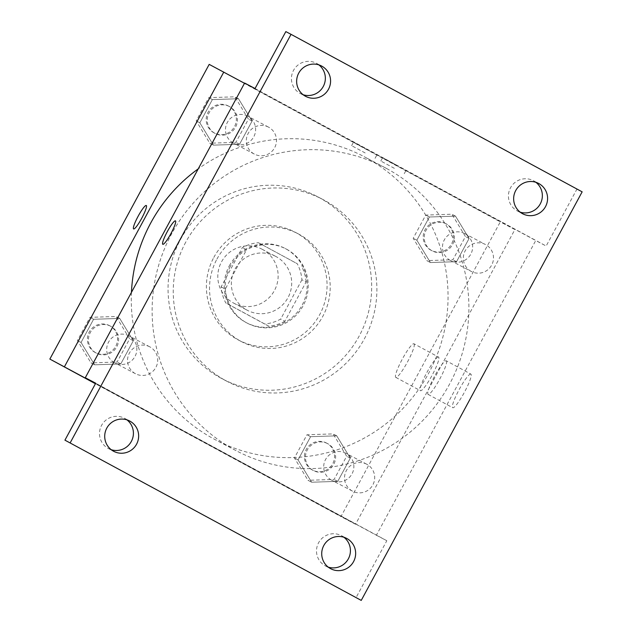 <?xml version="1.0" encoding="UTF-8"?>
<svg xmlns="http://www.w3.org/2000/svg" width="632" height="632" viewBox="0 0 632 632"><rect width="100%" height="100%" fill="white"/><g stroke="black" fill="none" stroke-linecap="round" stroke-linejoin="round"><path stroke-width="0.47" stroke-dasharray="3.16 2.37" d="M262.454 249.419A30.454 30.091 117.8 0 0 221.342 262.185A30.454 30.091 117.8 0 0 233.777 303.155A30.454 30.091 117.8 0 0 274.517 290.38A30.454 30.091 117.8 0 0 262.454 249.419M276.002 256.553A30.454 30.091 117.8 0 0 234.899 269.327A30.454 30.091 117.8 0 0 247.333 310.288A30.454 30.091 117.8 0 0 288.066 297.514A30.454 30.091 117.8 0 0 276.002 256.553M301.914 279.802L280.671 319.105A40.906 40.409 117.8 0 1 264.634 323.987L225.814 302.981A40.906 40.409 117.8 0 1 221.121 286.889L242.372 247.586A40.906 40.409 117.8 0 1 258.409 242.704L297.23 263.71A40.906 40.409 117.8 0 1 301.914 279.802L306.086 281.998L284.835 321.301L280.671 319.105M221.121 286.889L225.292 289.085L246.543 249.782L242.372 247.586M258.409 242.704L297.23 263.71M262.572 244.9A40.906 40.409 117.8 0 0 246.543 249.782M225.292 289.085A40.906 40.409 117.8 0 0 229.985 305.177L225.814 302.981M284.835 321.301A40.906 40.409 117.8 0 1 268.805 326.183L229.985 305.177M306.086 281.998A40.906 40.409 117.8 0 0 301.401 265.898M229.305 265.851A41.878 41.372 -62.2 0 1 285.198 248.487A41.878 41.372 -62.2 0 1 302.301 304.814A41.878 41.372 -62.2 0 1 246.18 322.589A41.878 41.372 -62.2 0 1 229.305 265.851M230.34 266.396A41.878 41.372 117.8 0 0 247.223 323.142A41.878 41.372 117.8 0 0 303.234 305.572A41.878 41.372 117.8 0 0 286.652 249.253A41.878 41.372 117.8 0 0 286.241 249.032A41.878 41.372 117.8 0 0 230.34 266.396M268.805 326.183L264.634 323.987M213.806 257.453A60.909 60.182 -62.2 0 1 295.112 232.189A60.909 60.182 -62.2 0 1 319.982 314.128A60.909 60.182 -62.2 0 1 238.351 339.984A60.909 60.182 -62.2 0 1 213.806 257.453M216.934 259.096A60.909 60.182 -62.2 0 1 298.241 233.84A60.909 60.182 -62.2 0 1 323.11 315.771A60.909 60.182 -62.2 0 1 241.479 341.628A60.909 60.182 -62.2 0 1 216.934 259.096M180.547 239.41A102.787 101.555 -62.2 0 1 317.746 196.781A102.787 101.555 -62.2 0 1 359.719 335.047A102.787 101.555 -62.2 0 1 221.966 378.687A102.787 101.555 -62.2 0 1 180.547 239.41M185.753 242.151A102.787 101.555 117.8 0 0 227.18 381.428A102.787 101.555 117.8 0 0 364.656 338.302A102.787 101.555 117.8 0 0 323.963 200.06A102.787 101.555 117.8 0 0 322.96 199.53A102.787 101.555 117.8 0 0 185.753 242.151M94.634 364.814L81.054 342.473L93.599 319.279L119.725 318.41L133.297 340.751L120.752 363.953L94.634 364.814L81.054 342.473L93.599 319.279L119.725 318.41L133.297 340.751L120.752 363.953L94.634 364.814L90.984 362.894L77.412 340.553L89.957 317.351L116.075 316.49L129.647 338.831L117.102 362.033L90.984 362.894M311.639 482.224L298.059 459.883L310.604 436.688L336.73 435.819L350.302 458.161L337.757 481.363L311.639 482.224L298.059 459.883L310.604 436.688L336.73 435.819L350.302 458.161L337.757 481.363L311.639 482.224L307.989 480.304L294.417 457.963L306.962 434.761L333.08 433.9L346.652 456.241L334.107 479.443L307.989 480.304M209.192 64.377L500.291 221.879L340.956 516.573L95.432 383.743M213.411 145.131L199.838 122.798L212.384 99.595L238.501 98.734L252.081 121.068L239.536 144.27L213.411 145.131L199.838 122.798L212.384 99.595L238.501 98.734L252.081 121.068L239.536 144.27L213.411 145.131L209.769 143.211L196.189 120.87L208.734 97.676L234.859 96.807L248.431 119.148L235.886 142.35L209.769 143.211M430.424 262.541L416.844 240.207L429.389 217.005L455.506 216.144L469.086 238.477L456.541 261.68L430.424 262.541L416.844 240.207L429.389 217.005L455.506 216.144L469.086 238.477L456.541 261.68L430.424 262.541L426.774 260.621L413.194 238.28L425.739 215.085L451.864 214.216L465.436 236.558L452.891 259.76L426.774 260.621M131.448 292.371A159.896 157.968 117.8 0 0 215.164 439.643A159.896 157.968 117.8 0 0 429.025 372.548A159.896 157.968 117.8 0 0 365.715 157.51A159.896 157.968 117.8 0 0 364.158 156.681A159.896 157.968 117.8 0 0 198.219 168.878M244.505 83.274L514.89 229.566L355.547 524.26L95.519 383.577M346.02 453.31A15.231 15.042 117.8 0 0 325.464 459.701A15.231 15.042 117.8 0 0 331.682 480.186A15.231 15.042 117.8 0 0 352.048 473.795A15.231 15.042 117.8 0 0 346.02 453.31M129.015 335.9A15.231 15.042 117.8 0 0 108.459 342.291A15.231 15.042 117.8 0 0 114.676 362.776A15.231 15.042 117.8 0 0 135.043 356.385A15.231 15.042 117.8 0 0 129.015 335.9M247.791 116.225A15.231 15.042 117.8 0 0 227.243 122.608A15.231 15.042 117.8 0 0 233.461 143.093A15.231 15.042 117.8 0 0 253.827 136.702A15.231 15.042 117.8 0 0 247.791 116.225M450.316 260.423A15.231 15.042 -62.2 0 1 444.288 239.939A15.231 15.042 -62.2 0 1 464.654 233.556A15.231 15.042 -62.2 0 1 470.872 254.032A15.231 15.042 -62.2 0 1 450.316 260.423M355.547 524.26L340.956 516.573M514.89 229.566L500.291 221.879M438.569 357.096A19.094 2.955 -61.6 0 0 426.877 372.501A19.094 2.955 -61.6 0 0 420.399 390.687A19.094 2.955 -61.6 0 0 432.083 375.297A19.094 2.955 -61.6 0 0 438.569 357.096L413.96 343.784A19.094 2.955 -61.6 0 0 402.268 359.189A19.094 2.955 -61.6 0 0 395.782 377.375A19.094 2.955 -61.6 0 0 407.474 361.986A19.094 2.955 -61.6 0 0 413.96 343.784A19.094 2.955 -61.6 0 0 413.952 343.776M204.002 442.353L217.55 449.644L204.002 442.345M366.987 149.579L353.446 142.279L366.987 149.579M365.162 152.952L351.621 145.66L365.162 152.952M146.292 205.503L146.284 205.495A13.327 2.062 118.4 0 1 146.292 205.503A13.327 2.062 118.4 0 1 141.758 218.198A13.327 2.062 118.4 0 1 133.605 228.934L133.605 228.934M386.563 168.491A159.896 157.968 117.8 0 0 385.007 167.662A159.896 157.968 117.8 0 0 170.735 235.538A159.896 157.968 117.8 0 0 236.013 450.616A159.896 157.968 117.8 0 0 449.873 383.529A159.896 157.968 117.8 0 0 386.563 168.491M471.164 271.397A15.231 15.042 -62.2 0 1 465.136 250.92A15.231 15.042 -62.2 0 1 485.502 244.529A15.231 15.042 -62.2 0 1 491.72 265.013A15.231 15.042 -62.2 0 1 471.164 271.397M149.863 346.881A15.231 15.042 117.8 0 0 129.307 353.264A15.231 15.042 117.8 0 0 135.525 373.749A15.231 15.042 117.8 0 0 155.891 367.358A15.231 15.042 117.8 0 0 149.863 346.881M268.639 127.198A15.231 15.042 117.8 0 0 248.092 133.581A15.231 15.042 117.8 0 0 254.301 154.066A15.231 15.042 117.8 0 0 274.675 147.675A15.231 15.042 117.8 0 0 268.639 127.198M366.868 464.291A15.231 15.042 117.8 0 0 346.312 470.674A15.231 15.042 117.8 0 0 352.53 491.159A15.231 15.042 117.8 0 0 372.896 484.768A15.231 15.042 117.8 0 0 366.868 464.291M244.631 83.045L535.731 240.539L376.396 535.241L95.645 383.34M582.151 191.844L576.937 189.102L546.159 246.03L535.731 240.539M376.396 535.241L386.816 540.723L356.037 597.659M470.88 374.112A19.094 2.955 -61.6 0 0 459.188 389.517A19.094 2.955 -61.6 0 0 452.709 407.703A19.094 2.955 -61.6 0 0 464.394 392.314A19.094 2.955 -61.6 0 0 470.887 374.112A19.094 2.955 -61.6 0 0 470.88 374.112L446.271 360.801A19.094 2.955 -61.6 0 0 434.579 376.198A19.094 2.955 -61.6 0 0 428.101 394.392A19.094 2.955 -61.6 0 0 439.785 378.995A19.094 2.955 -61.6 0 0 446.271 360.801A19.094 2.955 -61.6 0 0 446.271 360.793M386.816 540.723L95.709 383.221M233.184 457.718L246.733 465.018L233.184 457.718M255.052 88.527L546.159 246.03M396.177 164.944L382.629 157.652L396.177 164.944M394.352 168.325L380.804 161.026L394.352 168.325M233.192 457.718L246.733 465.018L233.192 457.718M175.475 220.868L175.475 220.868A13.327 2.062 118.4 0 1 170.948 233.571A13.327 2.062 118.4 0 1 162.795 244.308A13.327 2.062 118.4 0 1 162.787 244.308L162.787 244.3M126.929 419.853A17.135 16.922 117.8 0 0 101.491 425.526A17.135 16.922 117.8 0 0 111.208 449.708M343.934 537.263A17.135 16.922 117.8 0 0 318.496 542.935A17.135 16.922 117.8 0 0 328.213 567.117M318.868 64.883A17.135 16.922 117.8 0 0 293.422 70.547A17.135 16.922 117.8 0 0 303.147 94.737M535.873 182.293A17.135 16.922 117.8 0 0 510.427 187.957A17.135 16.922 117.8 0 0 520.152 212.147M285.838 31.6L576.937 189.102M446.555 224.028A15.231 15.042 117.8 0 0 426.007 230.411A15.231 15.042 117.8 0 0 432.225 250.896A15.231 15.042 117.8 0 0 452.591 244.505A15.231 15.042 117.8 0 0 446.555 224.028M416.844 240.207L413.194 238.28M429.389 217.005L425.739 215.085M455.506 216.144L451.864 214.216M469.086 238.477L465.436 236.558M456.541 261.68L452.891 259.76M445.521 223.475A15.231 15.042 117.8 0 0 424.965 229.866A15.231 15.042 117.8 0 0 431.182 250.343A15.231 15.042 117.8 0 0 451.548 243.96A15.231 15.042 117.8 0 0 445.521 223.475M327.779 443.711A15.231 15.042 117.8 0 0 307.223 450.095A15.231 15.042 117.8 0 0 313.44 470.579A15.231 15.042 117.8 0 0 333.807 464.188A15.231 15.042 117.8 0 0 327.779 443.711M298.059 459.883L294.417 457.963M310.604 436.688L306.962 434.761M336.73 435.819L333.08 433.9M350.302 458.161L346.652 456.241M337.757 481.363L334.107 479.443M326.736 443.158A15.231 15.042 117.8 0 0 306.18 449.542A15.231 15.042 117.8 0 0 312.398 470.026A15.231 15.042 117.8 0 0 332.764 463.635A15.231 15.042 117.8 0 0 326.736 443.158M229.55 106.618A15.231 15.042 117.8 0 0 209.002 113.002A15.231 15.042 117.8 0 0 215.22 133.486A15.231 15.042 117.8 0 0 235.586 127.095A15.231 15.042 117.8 0 0 229.55 106.618M199.838 122.798L196.189 120.87M212.384 99.595L208.734 97.676M238.501 98.734L234.859 96.807M252.081 121.068L248.431 119.148M239.536 144.27L235.886 142.35M228.508 106.065A15.231 15.042 117.8 0 0 207.96 112.457A15.231 15.042 117.8 0 0 214.177 132.933A15.231 15.042 117.8 0 0 234.543 126.55A15.231 15.042 117.8 0 0 228.508 106.065M110.774 326.302A15.231 15.042 117.8 0 0 90.218 332.685A15.231 15.042 117.8 0 0 96.435 353.17A15.231 15.042 117.8 0 0 116.802 346.778A15.231 15.042 117.8 0 0 110.774 326.302M81.054 342.473L77.412 340.553M93.599 319.279L89.957 317.351M119.725 318.41L116.075 316.49M133.297 340.751L129.647 338.831M120.752 363.953L117.102 362.033M109.731 325.749A15.231 15.042 117.8 0 0 89.175 332.132A15.231 15.042 117.8 0 0 95.392 352.617A15.231 15.042 117.8 0 0 115.759 346.225A15.231 15.042 117.8 0 0 109.731 325.749M233.777 303.155L247.333 310.288M262.162 249.261L275.71 256.394M286.241 249.032L285.198 248.487M247.223 323.142L246.18 322.589M298.241 233.84L295.112 232.189M241.479 341.628L238.351 339.984M322.96 199.53L317.746 196.781M227.18 381.428L221.966 378.687M375.06 158.332L376.885 154.959M351.621 145.66L353.446 142.279M395.782 377.375L420.399 390.687M385.007 167.662L364.158 156.681M236.013 450.616L215.164 439.643M450.466 260.502L471.314 271.476M464.654 233.556L485.502 244.529M149.713 346.802L128.865 335.821M135.525 373.749L114.676 362.776M268.497 127.119L247.649 116.146M254.301 154.066L233.461 143.093M366.718 464.212L345.87 453.231M352.53 491.159L331.682 480.186M404.251 173.697L406.076 170.324M380.804 161.026L382.629 157.652M428.101 394.392L452.709 407.703M108.483 448.57L113.697 451.311M124.449 418.25L129.663 420.999M300.421 93.591L305.627 96.341M316.379 63.279L321.593 66.02M517.426 211.001L522.632 213.75M533.384 180.689L538.598 183.43M325.488 565.98L330.702 568.721M341.454 535.659L346.668 538.409M446.413 223.949L445.37 223.396M432.225 250.896L431.182 250.343M327.629 443.632L326.586 443.079M313.44 470.579L312.398 470.026M229.408 106.539L228.365 105.986M215.22 133.486L214.177 132.933M110.624 326.223L109.581 325.67M96.435 353.17L95.392 352.617"/><path stroke-width="0.95" d="M95.432 383.743L49.849 359.079L209.192 64.377L244.505 83.274M95.519 383.577L49.849 359.079M64.44 366.757L223.783 72.064M146.276 205.495A13.327 2.062 118.4 0 1 146.284 205.495A13.327 2.062 118.4 0 1 141.758 218.198A13.327 2.062 118.4 0 1 133.605 228.934A13.327 2.062 118.4 0 1 138.124 216.247A13.327 2.062 118.4 0 1 146.276 205.495L146.284 205.495A13.327 2.062 118.4 0 0 138.131 216.239A13.327 2.062 118.4 0 0 133.605 228.934M198.219 168.878A159.896 157.968 117.8 0 0 131.448 292.371M85.288 377.738L244.631 83.045L255.052 88.527L285.838 31.6L291.044 34.341L582.151 191.844L361.243 600.4L64.93 440.156L95.709 383.221L85.288 377.738L95.645 383.34M361.243 600.4L64.93 440.156M70.144 442.898L291.044 34.341M175.467 220.86A13.327 2.062 118.4 0 1 175.467 220.868A13.327 2.062 118.4 0 1 170.94 233.564A13.327 2.062 118.4 0 1 162.787 244.3A13.327 2.062 118.4 0 1 167.306 231.612A13.327 2.062 118.4 0 1 175.467 220.86M175.475 220.868L175.475 220.868A13.327 2.062 118.4 0 0 167.322 231.604A13.327 2.062 118.4 0 0 162.787 244.308M111.208 449.708A17.135 16.922 117.8 0 0 126.929 419.853M328.213 567.117A17.135 16.922 117.8 0 0 343.934 537.263M303.147 94.737A17.135 16.922 117.8 0 0 318.868 64.883M520.152 212.147A17.135 16.922 117.8 0 0 535.873 182.293M323.797 545.511A17.135 16.922 -62.2 0 1 346.668 538.409A17.135 16.922 -62.2 0 1 353.572 561.619A17.135 16.922 -62.2 0 1 330.702 568.721A17.135 16.922 -62.2 0 1 323.797 545.511M515.728 190.54A17.135 16.922 -62.2 0 1 538.598 183.43A17.135 16.922 -62.2 0 1 545.503 206.648A17.135 16.922 -62.2 0 1 522.632 213.75A17.135 16.922 -62.2 0 1 515.728 190.54M298.723 73.122A17.135 16.922 -62.2 0 1 321.593 66.02A17.135 16.922 -62.2 0 1 328.498 89.231A17.135 16.922 -62.2 0 1 305.627 96.341A17.135 16.922 -62.2 0 1 298.723 73.122M106.792 428.101A17.135 16.922 -62.2 0 1 129.663 420.999A17.135 16.922 -62.2 0 1 136.567 444.209A17.135 16.922 -62.2 0 1 113.697 451.311A17.135 16.922 -62.2 0 1 106.792 428.101"/></g></svg>
